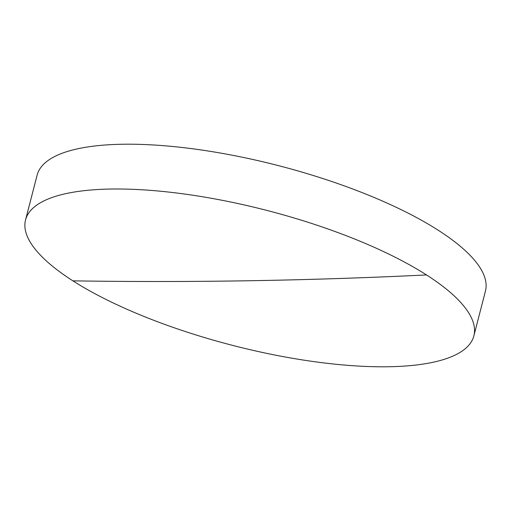 <?xml version="1.0" encoding="UTF-8"?>
<svg xmlns="http://www.w3.org/2000/svg" width="511" height="511" viewBox="0 0 511 511"><rect width="100%" height="100%" fill="white"/><g stroke="black" fill="none" stroke-linecap="round" stroke-linejoin="round"><path stroke-width="0.77" d="M388.603 366.751A231.534 69.624 -165.5 0 0 473.869 335.868A231.534 69.624 -165.5 0 0 426.513 274.944A231.534 69.624 -165.5 0 0 110.81 189.038A231.534 69.624 -165.5 0 0 25.55 219.922A231.534 69.624 -165.5 0 0 72.907 280.846A231.534 69.624 -165.5 0 0 388.603 366.751M473.869 335.868L485.45 291.078A231.534 69.624 -165.5 0 0 438.093 230.154A231.534 69.624 -165.5 0 0 122.397 144.249A231.534 69.624 -165.5 0 0 37.131 175.132L25.55 219.922M426.513 274.944A8670.642 6087.032 122.6 0 1 72.907 280.846"/></g></svg>
